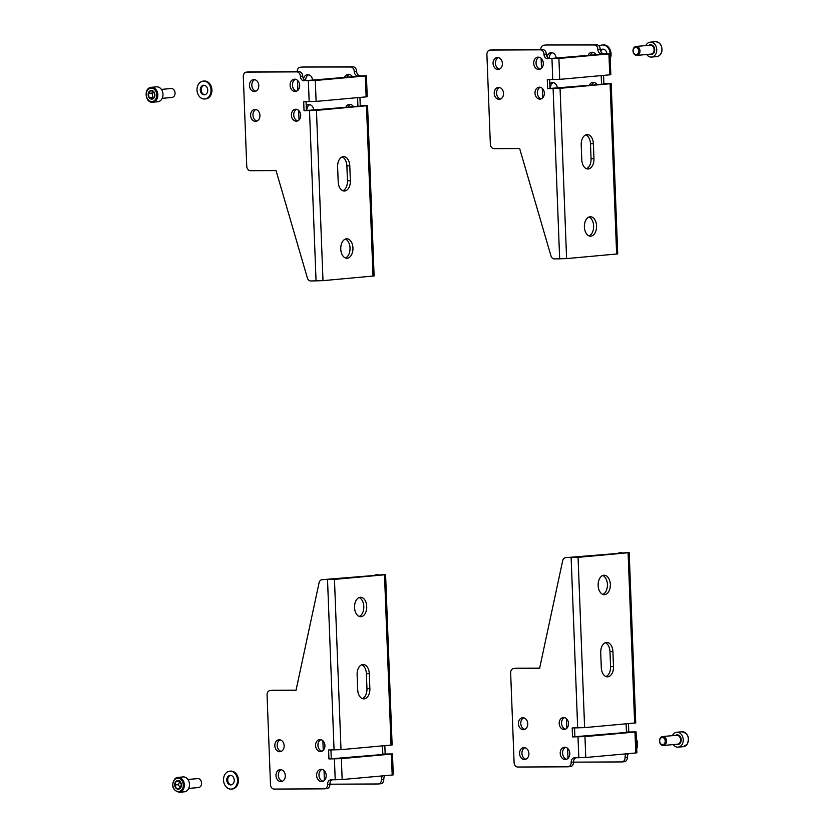 <?xml version="1.0" encoding="UTF-8"?>
<svg xmlns="http://www.w3.org/2000/svg" width="834" height="834" viewBox="0 0 834 834"><rect width="100%" height="100%" fill="white"/><g stroke="black" fill="none" stroke-linecap="round" stroke-linejoin="round"><path stroke-width="1.25" d="M326.209 775.401A6.161 4.785 -95.2 0 0 320.861 769.282A6.161 4.785 -95.2 0 0 316.618 775.443A6.161 4.785 -95.2 0 0 321.966 781.552A6.161 4.785 -95.2 0 0 326.209 775.401M323.123 781.26A6.161 4.785 84.8 0 1 318.963 775.234A6.161 4.785 84.8 0 1 322.049 769.365M284.154 745.711A5.984 4.65 -95.2 0 0 278.952 739.779A5.984 4.65 -95.2 0 0 274.834 745.752A5.984 4.65 -95.2 0 0 280.036 751.695A5.984 4.65 -95.2 0 0 284.154 745.711M281.183 751.392A5.984 4.65 84.8 0 1 277.18 745.544A5.984 4.65 84.8 0 1 280.141 739.862M324.926 745.523A5.984 4.65 -95.2 0 0 319.724 739.581A5.984 4.65 -95.2 0 0 315.606 745.565A5.984 4.65 -95.2 0 0 320.809 751.507A5.984 4.65 -95.2 0 0 324.926 745.523M321.966 751.205A5.984 4.65 84.8 0 1 317.952 745.356A5.984 4.65 84.8 0 1 320.913 739.675M285.301 775.589A5.984 4.65 -95.2 0 0 280.099 769.646A5.984 4.65 -95.2 0 0 275.981 775.63A5.984 4.65 -95.2 0 0 281.183 781.573A5.984 4.65 -95.2 0 0 285.301 775.589M282.33 781.27A5.984 4.65 84.8 0 1 278.327 775.422A5.984 4.65 84.8 0 1 281.287 769.74M359.131 597.561A9.727 6.099 -90.3 0 1 363.801 606.454A9.727 6.099 -90.3 0 1 359.214 616.451M354.544 607.548A9.727 6.099 -90.3 0 1 360.58 597.269A9.727 6.099 -90.3 0 1 366.72 606.443A9.727 6.099 -90.3 0 1 360.674 616.722A9.727 6.099 -90.3 0 1 354.544 607.548M392.47 753.926L393.273 774.838L392.188 775.015L391.386 754.103L392.47 753.926L382.816 754.072L388.29 754.134M391.386 754.103L341.346 758.627L342.159 779.54L330.91 779.863A4.493 3.492 84.8 0 0 330.671 779.873A4.493 3.492 84.8 0 0 327.585 784.356L329.93 784.148A4.493 3.492 84.8 0 1 326.834 788.63A4.493 3.492 84.8 0 1 326.605 788.641M388.29 754.051L328.94 758.95L341.346 758.627M324.145 579.536A4.493 3.492 84.8 0 1 324.374 579.505A4.493 3.492 84.8 0 1 324.603 579.494L334.465 579.39L385.589 574.689L392.126 744.971L341.002 749.662L328.596 749.985L328.94 758.95M369.306 673.663L369.879 688.603A9.727 6.099 -90.3 0 1 363.832 698.871A9.727 6.099 -90.3 0 1 357.692 689.697L357.119 674.758A9.727 6.099 -90.3 0 1 363.165 664.49A9.727 6.099 -90.3 0 1 369.306 673.663L366.387 673.674L366.96 688.613A9.727 6.099 -90.3 0 1 362.373 698.6M361.716 664.771A9.727 6.099 -90.3 0 1 366.387 673.674M324.603 579.494L381.409 574.887M322.268 579.703A4.493 3.492 -95.2 0 0 322.028 579.724A4.493 3.492 -95.2 0 0 319.057 582.82L296.007 690.385L270.383 690.5A4.493 3.492 -95.2 0 0 270.143 690.51A4.493 3.492 -95.2 0 0 267.057 694.993L270.497 784.617A4.493 3.492 -95.2 0 0 274.167 789.079L324.259 788.849A4.493 3.492 -95.2 0 0 324.499 788.839A4.493 3.492 -95.2 0 0 327.585 784.356M330.942 749.974L331.286 758.742M332.224 779.853A4.493 3.492 -95.2 0 0 329.93 784.148M272.259 690.333A4.493 3.492 84.8 0 1 272.489 690.302A4.493 3.492 84.8 0 1 272.718 690.291L270.383 690.5M296.049 690.177L272.718 690.291M385.589 574.689L381.399 574.803M384.839 745.7L385.152 753.863M385.079 775.651A4.493 3.492 -95.2 0 0 383.796 779.269A4.493 3.492 84.8 0 1 380.711 783.751A4.493 3.492 84.8 0 1 380.481 783.762M374.664 776.6A6.161 4.785 -95.2 0 0 375.842 776.683A6.161 4.785 -95.2 0 0 376.989 776.391M374.393 746.649A5.984 4.65 -95.2 0 0 374.685 746.628A5.984 4.65 -95.2 0 0 374.966 746.597M382.816 754.072L382.504 745.909M376.134 574.834A4.493 3.492 -95.2 0 0 375.905 574.845A4.493 3.492 -95.2 0 0 374.299 575.533M324.436 780.374A4.493 3.492 -95.2 0 1 324.374 779.748L324.019 770.408M323.248 750.319L322.873 740.748M380.711 783.751L378.365 783.97A4.493 3.492 -95.2 0 1 378.136 783.981L329.93 784.2M378.365 783.97A4.493 3.492 -95.2 0 0 381.461 779.477A4.493 3.492 84.8 0 1 382.743 775.87M392.188 775.015L342.159 779.54M569.81 753.352A6.161 4.785 -95.2 0 0 564.462 747.243A6.161 4.785 -95.2 0 0 560.219 753.394A6.161 4.785 -95.2 0 0 565.577 759.513A6.161 4.785 -95.2 0 0 569.81 753.352M566.724 759.221A6.161 4.785 84.8 0 1 562.564 753.185A6.161 4.785 84.8 0 1 565.65 747.327M527.755 723.672A5.984 4.65 -95.2 0 0 522.553 717.73A5.984 4.65 -95.2 0 0 518.435 723.714A5.984 4.65 -95.2 0 0 523.637 729.646A5.984 4.65 -95.2 0 0 527.755 723.672M524.784 729.354A5.984 4.65 84.8 0 1 520.781 723.495A5.984 4.65 84.8 0 1 523.742 717.813M568.527 723.485A5.984 4.65 -95.2 0 0 563.336 717.542A5.984 4.65 -95.2 0 0 559.207 723.526A5.984 4.65 -95.2 0 0 564.409 729.458A5.984 4.65 -95.2 0 0 568.527 723.485M565.567 729.166A5.984 4.65 84.8 0 1 561.553 723.307A5.984 4.65 84.8 0 1 564.524 717.626M528.902 753.54A5.984 4.65 -95.2 0 0 523.7 747.608A5.984 4.65 -95.2 0 0 519.582 753.582A5.984 4.65 -95.2 0 0 524.784 759.524A5.984 4.65 -95.2 0 0 528.902 753.54M525.941 759.221A5.984 4.65 84.8 0 1 521.928 753.373A5.984 4.65 84.8 0 1 524.888 747.691M602.732 575.512A9.727 6.099 -90.3 0 1 607.413 584.415A9.727 6.099 -90.3 0 1 602.815 594.402M598.145 585.499A9.727 6.099 -90.3 0 1 604.191 575.231A9.727 6.099 -90.3 0 1 610.321 584.405A9.727 6.099 -90.3 0 1 604.275 594.673A9.727 6.099 -90.3 0 1 598.145 585.499M636.071 731.887L636.874 752.8L635.789 752.966L634.987 732.054L636.071 731.887L626.417 732.033L631.891 732.085M634.987 732.054L584.957 736.589L585.76 757.491L574.511 757.814A4.493 3.492 84.8 0 0 574.282 757.825A4.493 3.492 84.8 0 0 571.186 762.307L573.531 762.099A4.493 3.492 84.8 0 1 570.435 766.582A4.493 3.492 84.8 0 1 570.206 766.592M631.891 732.002L572.541 736.912L584.957 736.589M567.745 557.498A4.493 3.492 84.8 0 1 567.975 557.466A4.493 3.492 84.8 0 1 568.204 557.456L578.066 557.341L629.19 552.64L635.727 722.922L584.613 727.623L572.197 727.946L572.541 736.912M612.907 651.615L613.48 666.554A9.727 6.099 -90.3 0 1 607.433 676.833A9.727 6.099 -90.3 0 1 601.293 667.659L600.72 652.72A9.727 6.099 -90.3 0 1 606.766 642.441A9.727 6.099 -90.3 0 1 612.907 651.615L609.988 651.625L610.561 666.564A9.727 6.099 -90.3 0 1 605.974 676.551M605.317 642.733A9.727 6.099 -90.3 0 1 609.988 651.625M568.204 557.456L625.01 552.848M565.869 557.665A4.493 3.492 -95.2 0 0 565.629 557.675A4.493 3.492 -95.2 0 0 562.658 560.782L539.608 668.336L513.984 668.451A4.493 3.492 -95.2 0 0 513.754 668.472A4.493 3.492 -95.2 0 0 510.658 672.955L514.098 762.578A4.493 3.492 -95.2 0 0 517.768 767.04L567.86 766.811A4.493 3.492 -95.2 0 0 568.1 766.8A4.493 3.492 -95.2 0 0 571.186 762.307M574.543 727.936L574.887 736.693M575.825 757.804A4.493 3.492 -95.2 0 0 573.531 762.099M515.86 668.284A4.493 3.492 84.8 0 1 516.09 668.253A4.493 3.492 84.8 0 1 516.329 668.242L513.984 668.451M539.661 668.138L516.329 668.242M629.19 552.64L625.01 552.765M628.44 723.651L628.763 731.825M628.68 753.613A4.493 3.492 -95.2 0 0 627.408 757.22A4.493 3.492 84.8 0 1 624.312 761.713A4.493 3.492 84.8 0 1 624.082 761.723M618.265 754.551A6.161 4.785 -95.2 0 0 619.443 754.634A6.161 4.785 -95.2 0 0 620.6 754.343M617.994 724.6A5.984 4.65 -95.2 0 0 618.286 724.59A5.984 4.65 -95.2 0 0 618.567 724.548M626.417 732.033L626.105 723.87M619.745 552.786A4.493 3.492 -95.2 0 0 619.506 552.796A4.493 3.492 -95.2 0 0 617.9 553.484M568.037 758.335A4.493 3.492 -95.2 0 1 567.975 757.699L567.62 748.359M566.849 728.27L566.474 718.71M624.312 761.713L621.966 761.922A4.493 3.492 -95.2 0 1 621.737 761.932L573.531 762.151M621.966 761.922A4.493 3.492 -95.2 0 0 625.062 757.439A4.493 3.492 84.8 0 1 626.344 753.821M635.789 752.966L585.76 757.491M550.44 88.435A5.984 4.65 84.8 0 1 550.44 88.289A5.984 4.65 84.8 0 1 553.401 82.608M549.293 58.463A5.984 4.65 84.8 0 1 549.293 58.411A5.984 4.65 84.8 0 1 552.254 52.73M540.213 69.128A6.161 4.785 84.8 0 1 536.053 63.103A6.161 4.785 84.8 0 1 539.139 57.233M533.708 63.311A6.161 4.785 -95.2 0 0 539.066 69.43A6.161 4.785 -95.2 0 0 543.309 63.269A6.161 4.785 -95.2 0 0 537.951 57.16A6.161 4.785 -95.2 0 0 533.708 63.311M500.577 99.017A5.984 4.65 84.8 0 1 496.564 93.158A5.984 4.65 84.8 0 1 499.535 87.476M494.218 93.377A5.984 4.65 -95.2 0 0 499.42 99.309A5.984 4.65 -95.2 0 0 503.538 93.335A5.984 4.65 -95.2 0 0 498.346 87.393A5.984 4.65 -95.2 0 0 494.218 93.377M541.349 98.829A5.984 4.65 84.8 0 1 537.336 92.97A5.984 4.65 84.8 0 1 540.307 87.289M535.001 93.189A5.984 4.65 -95.2 0 0 540.192 99.121A5.984 4.65 -95.2 0 0 544.321 93.147A5.984 4.65 -95.2 0 0 539.118 87.205A5.984 4.65 -95.2 0 0 535.001 93.189M499.43 69.139A5.984 4.65 84.8 0 1 495.417 63.29A5.984 4.65 84.8 0 1 498.378 57.609M493.071 63.499A5.984 4.65 -95.2 0 0 498.273 69.441A5.984 4.65 -95.2 0 0 502.391 63.457A5.984 4.65 -95.2 0 0 497.189 57.515A5.984 4.65 -95.2 0 0 493.071 63.499M588.96 217.028A9.727 6.099 -90.3 0 1 593.641 225.931A9.727 6.099 -90.3 0 1 589.044 235.918M596.55 225.91A9.727 6.099 -90.3 0 1 590.503 236.189A9.727 6.099 -90.3 0 1 584.373 227.015A9.727 6.099 -90.3 0 1 590.42 216.746A9.727 6.099 -90.3 0 1 596.55 225.91M547.657 58.766A4.493 3.492 84.8 0 1 543.987 54.304A4.493 3.492 -95.2 0 0 540.317 49.831L542.663 49.623A4.493 3.492 84.8 0 1 546.333 54.085A4.493 3.492 -95.2 0 0 550.002 58.557L558.905 58.453L559.708 79.366L547.292 79.689L547.636 88.644L607.173 83.807L603.858 83.556L611.176 83.619L560.052 88.321L547.636 88.644M559.708 79.366L609.737 74.831L608.935 53.918L610.019 53.751L601.533 53.887L605.838 53.949M581.788 159.805L581.215 144.866A9.727 6.099 -90.3 0 1 587.261 134.587A9.727 6.099 -90.3 0 1 593.391 143.761L593.964 158.7A9.727 6.099 -90.3 0 1 587.918 168.979A9.727 6.099 -90.3 0 1 581.788 159.805M611.176 83.619L617.713 253.901L566.588 258.603L554.391 258.926A4.493 3.492 -95.2 0 1 550.951 255.84L519.645 148.535L494.009 148.65A4.493 3.492 -95.2 0 1 490.35 144.188L486.9 54.564A4.493 3.492 -95.2 0 1 489.996 50.082L492.341 49.863A4.493 3.492 84.8 0 1 492.571 49.852L490.225 50.071A4.493 3.492 -95.2 0 0 489.996 50.082M585.802 134.879A9.727 6.099 -90.3 0 1 590.482 143.771L591.056 158.71A9.727 6.099 -90.3 0 1 586.469 168.697M591.681 85.214A5.984 4.65 84.8 0 1 594.183 82.42M590.368 55.346A6.161 4.785 84.8 0 1 593.016 52.365M545.978 45.026A4.493 3.492 84.8 0 1 546.207 44.994A4.493 3.492 84.8 0 1 546.447 44.984L596.539 44.755A4.493 3.492 84.8 0 1 600.209 49.216A4.493 3.492 -95.2 0 0 603.868 53.678M603.545 75.394L603.858 83.556M596.154 54.825A6.161 4.785 -95.2 0 0 591.827 52.281A6.161 4.785 -95.2 0 0 588.033 55.565M557.404 88.31A5.984 4.65 -95.2 0 0 552.212 82.514A5.984 4.65 -95.2 0 0 549.794 83.692M597.134 84.714A5.984 4.65 -95.2 0 0 592.995 82.326A5.984 4.65 -95.2 0 0 589.336 85.422M556.257 58.443A5.984 4.65 -95.2 0 0 551.066 52.646A5.984 4.65 -95.2 0 0 547.114 56.743M601.512 83.775L601.199 75.602M601.533 53.887A4.493 3.492 84.8 0 1 597.863 49.425A4.493 3.492 -95.2 0 0 594.194 44.963L596.539 44.755M546.447 44.984L594.194 44.963M544.102 45.192A4.493 3.492 -95.2 0 0 543.872 45.203A4.493 3.492 -95.2 0 0 540.776 49.633M542.632 97.932L542.267 88.373M541.495 68.273L541.11 58.276M540.317 49.831L490.225 50.071M549.648 79.668L549.981 88.435M542.663 49.623L492.571 49.852M605.838 53.876L550.002 58.557M558.905 58.453L608.935 53.918M610.019 53.751L610.832 74.664L609.737 74.831M306.839 110.474A5.984 4.65 84.8 0 1 306.839 110.328A5.984 4.65 84.8 0 1 309.8 104.646M305.692 80.512A5.984 4.65 84.8 0 1 305.682 80.46A5.984 4.65 84.8 0 1 308.653 74.779M296.612 91.177A6.161 4.785 84.8 0 1 292.453 85.141A6.161 4.785 84.8 0 1 295.538 79.282M290.107 85.36A6.161 4.785 -95.2 0 0 295.455 91.469A6.161 4.785 -95.2 0 0 299.698 85.308A6.161 4.785 -95.2 0 0 294.35 79.199A6.161 4.785 -95.2 0 0 290.107 85.36M256.976 121.055A5.984 4.65 84.8 0 1 252.963 115.207A5.984 4.65 84.8 0 1 255.923 109.525M250.617 115.415A5.984 4.65 -95.2 0 0 255.819 121.357A5.984 4.65 -95.2 0 0 259.937 115.373A5.984 4.65 -95.2 0 0 254.735 109.442A5.984 4.65 -95.2 0 0 250.617 115.415M297.748 120.867A5.984 4.65 84.8 0 1 293.735 115.019A5.984 4.65 84.8 0 1 296.706 109.337M291.389 115.228A5.984 4.65 -95.2 0 0 296.591 121.17A5.984 4.65 -95.2 0 0 300.709 115.186A5.984 4.65 -95.2 0 0 295.517 109.254A5.984 4.65 -95.2 0 0 291.389 115.228M255.819 91.187A5.984 4.65 84.8 0 1 251.816 85.329A5.984 4.65 84.8 0 1 254.777 79.647M249.47 85.548A5.984 4.65 -95.2 0 0 254.672 91.479A5.984 4.65 -95.2 0 0 258.79 85.506A5.984 4.65 -95.2 0 0 253.588 79.564A5.984 4.65 -95.2 0 0 249.47 85.548M345.359 239.077A9.727 6.099 -90.3 0 1 350.03 247.969A9.727 6.099 -90.3 0 1 345.443 257.956M352.949 247.959A9.727 6.099 -90.3 0 1 346.902 258.238A9.727 6.099 -90.3 0 1 340.762 249.064A9.727 6.099 -90.3 0 1 346.808 238.785A9.727 6.099 -90.3 0 1 352.949 247.959M304.056 80.815A4.493 3.492 84.8 0 1 300.386 76.342A4.493 3.492 -95.2 0 0 296.716 71.88L299.062 71.672A4.493 3.492 84.8 0 1 302.732 76.134A4.493 3.492 -95.2 0 0 306.391 80.596L315.304 80.491L316.107 101.404L303.691 101.727L304.035 110.693L363.572 105.855L360.246 105.605L367.565 105.668L316.451 110.369L304.035 110.693M316.107 101.404L366.136 96.88L365.334 75.967L366.418 75.79L357.922 75.936L362.237 75.998M338.187 181.843L337.614 166.904A9.727 6.099 -90.3 0 1 343.66 156.636A9.727 6.099 -90.3 0 1 349.79 165.81L350.363 180.738A9.727 6.099 -90.3 0 1 344.317 191.017A9.727 6.099 -90.3 0 1 338.187 181.843M367.565 105.668L374.112 275.95L322.987 280.651L310.79 280.975A4.493 3.492 -95.2 0 1 307.339 277.889L276.044 170.574L250.408 170.699A4.493 3.492 -95.2 0 1 246.749 166.227L243.299 76.613A4.493 3.492 -95.2 0 1 246.395 72.12L248.73 71.912A4.493 3.492 84.8 0 1 248.97 71.901L246.624 72.11A4.493 3.492 -95.2 0 0 246.395 72.12M342.201 156.917A9.727 6.099 -90.3 0 1 346.881 165.82L347.455 180.759A9.727 6.099 -90.3 0 1 342.857 190.746M348.08 107.252A5.984 4.65 84.8 0 1 350.572 104.459M346.767 77.395A6.161 4.785 84.8 0 1 349.415 74.403M302.377 67.064A4.493 3.492 84.8 0 1 302.606 67.033A4.493 3.492 84.8 0 1 302.836 67.022L352.938 66.793A4.493 3.492 84.8 0 1 356.598 71.255A4.493 3.492 -95.2 0 0 360.267 75.727M359.934 97.442L360.246 105.605M352.553 76.874A6.161 4.785 -95.2 0 0 348.226 74.33A6.161 4.785 -95.2 0 0 344.432 77.604M313.803 110.359A5.984 4.65 -95.2 0 0 308.611 104.563A5.984 4.65 -95.2 0 0 306.193 105.73M353.533 106.762A5.984 4.65 -95.2 0 0 349.383 104.375A5.984 4.65 -95.2 0 0 345.735 107.471M312.656 80.481A5.984 4.65 -95.2 0 0 307.465 74.685A5.984 4.65 -95.2 0 0 303.513 78.782M357.911 105.814L357.598 97.651M357.922 75.936A4.493 3.492 84.8 0 1 354.262 71.474A4.493 3.492 -95.2 0 0 350.593 67.001L352.938 66.793M302.836 67.022L350.593 67.001M300.501 67.241A4.493 3.492 -95.2 0 0 300.261 67.252A4.493 3.492 -95.2 0 0 297.175 71.682M299.031 119.981L298.666 110.411M297.884 90.322L297.509 80.325M296.716 71.88L246.624 72.11M306.036 101.717L306.38 110.474M299.062 71.672L248.97 71.901M362.237 75.915L306.391 80.596M315.304 80.491L365.334 75.967M366.418 75.79L367.221 96.702L366.136 96.88M633.048 50.04A4.493 3.492 84.8 0 1 636.102 46.454A4.493 3.492 84.8 0 1 639.959 51.802A4.493 3.492 84.8 0 1 636.915 55.388A4.493 3.492 84.8 0 1 633.048 50.04M633.183 50.269A3.565 2.773 84.8 0 1 636.352 47.475A3.565 2.773 84.8 0 1 638.677 51.677A3.565 2.773 84.8 0 1 635.508 54.471A3.565 2.773 84.8 0 1 633.183 50.269M648.977 45.286A4.858 3.784 84.8 0 1 650.395 44.786A4.858 3.784 84.8 0 1 651.406 44.869A4.858 3.784 84.8 0 1 654.617 49.936A4.858 3.784 84.8 0 1 651.271 54.471A4.858 3.784 84.8 0 1 650.249 54.387A4.858 3.784 84.8 0 1 649.78 54.231M651.312 54.46A4.858 3.784 -95.2 0 0 651.364 54.46A4.858 3.784 -95.2 0 0 654.711 49.925A4.858 3.784 -95.2 0 0 651.5 44.859A4.858 3.784 -95.2 0 0 650.489 44.775A4.858 3.784 -95.2 0 0 650.437 44.775L650.489 44.775M645.881 45.568A7.485 5.817 84.8 0 1 650.249 42.169A7.485 5.817 84.8 0 1 656.681 51.093A7.485 5.817 84.8 0 1 651.594 57.066A7.485 5.817 84.8 0 1 646.694 54.502M606.85 53.668A4.785 3.722 -95.2 0 0 602.951 49.164A4.785 3.722 -95.2 0 0 602.711 49.175A4.785 3.722 -95.2 0 0 600.407 50.53M610.207 58.526A8.976 6.985 -95.2 0 0 610.008 49.456A8.976 6.985 -95.2 0 0 603.733 44.89A8.976 6.985 -95.2 0 0 603.263 44.911L602.325 45.005A8.976 6.985 -95.2 0 0 599.239 46.277M610.092 55.409A8.976 6.985 -95.2 0 0 602.794 44.973A8.976 6.985 -95.2 0 0 602.325 45.005M603.18 49.164A4.785 3.722 -95.2 0 0 600.761 51.458M660.382 737.902A4.493 3.492 84.8 0 1 662.613 736.537A4.493 3.492 84.8 0 1 666.116 739.101A4.493 3.492 84.8 0 1 665.647 744.105A4.493 3.492 84.8 0 1 663.416 745.471A4.493 3.492 84.8 0 1 659.913 742.906A4.493 3.492 84.8 0 1 660.382 737.902M660.351 738.59A3.565 2.773 84.8 0 1 664.281 738.486A3.565 2.773 84.8 0 1 664.531 743.532A3.565 2.773 84.8 0 1 660.611 743.626A3.565 2.773 84.8 0 1 660.351 738.59M675.488 735.369A4.858 3.784 84.8 0 1 676.895 734.869A4.858 3.784 84.8 0 1 679.835 736.214A4.858 3.784 84.8 0 1 680.961 741.363A4.858 3.784 84.8 0 1 677.781 744.553A4.858 3.784 84.8 0 1 676.291 744.314M677.823 744.543A4.858 3.784 -95.2 0 0 677.875 744.543A4.858 3.784 -95.2 0 0 681.055 741.353A4.858 3.784 -95.2 0 0 679.929 736.203A4.858 3.784 -95.2 0 0 676.989 734.858A4.858 3.784 -95.2 0 0 676.947 734.858M672.392 735.651A7.485 5.817 84.8 0 1 673.048 734.525A7.485 5.817 84.8 0 1 676.76 732.252A7.485 5.817 84.8 0 1 682.598 736.537A7.485 5.817 84.8 0 1 681.816 744.877A7.485 5.817 84.8 0 1 678.105 747.149A7.485 5.817 84.8 0 1 673.205 744.595M636.717 748.609A8.976 6.985 -95.2 0 0 636.352 739.216M636.603 745.492A8.976 6.985 -95.2 0 0 636.478 742.489M188.703 788.432L198.492 787.546A4.493 3.492 -95.2 0 0 200.066 786.889A4.493 3.492 -95.2 0 0 201.359 781.698A4.493 3.492 -95.2 0 0 197.679 778.612L187.9 779.498M179.185 792.3L184.345 791.831A7.485 5.817 -95.2 0 0 186.962 790.726A7.485 5.817 -95.2 0 0 189.13 782.084A7.485 5.817 -95.2 0 0 182.99 776.934L177.84 777.403A7.485 5.817 84.8 0 1 183.98 782.553A7.485 5.817 84.8 0 1 181.812 791.195A7.485 5.817 84.8 0 1 179.185 792.3C172.284 790.006 170.918 785.43 175.077 778.56L177.84 777.403A7.485 5.817 84.8 0 0 175.213 778.508M179.946 788.557L176.589 788.693A4.316 3.357 -95.2 0 0 179.946 788.557A4.316 3.357 -95.2 0 0 181.405 784.752A4.316 3.357 -95.2 0 0 179.498 781.093A4.316 3.357 -95.2 0 0 176.141 781.229A4.316 3.357 -95.2 0 0 174.692 785.034A4.316 3.357 -95.2 0 0 176.589 788.693L174.692 785.034L176.141 781.229L179.498 781.093L181.405 784.752L179.946 788.557M180.081 788.38L176.589 788.693M180.238 788.151L178.434 784.69L174.692 785.034M178.434 784.69L179.717 781.333M179.894 780.885L176.141 781.229M231.414 784.836A4.785 3.722 84.8 0 1 228.016 781.708A4.785 3.722 84.8 0 1 230.559 775.37M233.958 778.497A4.785 3.722 84.8 0 1 230.945 784.909A4.785 3.722 84.8 0 1 227.077 781.792A4.785 3.722 84.8 0 1 230.08 775.38A4.785 3.722 84.8 0 1 233.958 778.497M224.065 783.241A8.976 6.985 84.8 0 1 229.704 771.2A8.976 6.985 84.8 0 1 236.971 777.048A8.976 6.985 84.8 0 1 231.32 789.089A8.976 6.985 84.8 0 1 224.065 783.241M229.704 771.2L230.643 771.116A8.976 6.985 84.8 0 1 237.898 776.965A8.976 6.985 84.8 0 1 232.259 788.995L231.32 789.089M171.543 97.474A4.493 3.492 -95.2 0 0 171.981 97.463A4.493 3.492 -95.2 0 0 172.409 97.39A4.493 3.492 -95.2 0 0 175.015 92.407A4.493 3.492 -95.2 0 0 171.168 88.529L161.389 89.405M152.674 102.217L157.834 101.748A7.485 5.817 -95.2 0 0 158.543 101.623A7.485 5.817 -95.2 0 0 162.901 93.314A7.485 5.817 -95.2 0 0 156.479 86.851L151.329 87.32A7.485 5.817 84.8 0 1 157.741 93.783A7.485 5.817 84.8 0 1 153.393 102.092A7.485 5.817 84.8 0 1 152.674 102.217C145.47 103.28 143.438 88.831 150.568 87.445L151.329 87.32A7.485 5.817 84.8 0 0 150.62 87.434M152.341 99.037L149.109 97.641A4.316 3.357 -95.2 0 0 152.341 99.037A4.316 3.357 -95.2 0 0 154.77 96.202A4.316 3.357 -95.2 0 0 153.967 91.969A4.316 3.357 -95.2 0 0 150.735 90.572A4.316 3.357 -95.2 0 0 148.306 93.418A4.316 3.357 -95.2 0 0 149.109 97.641L148.306 93.418L150.735 90.572L153.967 91.969L154.77 96.202L152.341 99.037M153.81 97.724L149.109 97.641M152.851 97.307L152.049 93.074L148.306 93.418M152.049 93.074L153.362 91.552M204.903 94.742A4.785 3.722 84.8 0 1 201.213 89.936A4.785 3.722 84.8 0 1 204.049 85.287M207.739 90.093A4.785 3.722 84.8 0 1 204.434 94.826A4.785 3.722 84.8 0 1 200.275 90.02A4.785 3.722 84.8 0 1 203.569 85.287A4.785 3.722 84.8 0 1 207.739 90.093M197.012 89.989A8.976 6.985 84.8 0 1 203.194 81.117A8.976 6.985 84.8 0 1 211.002 90.135A8.976 6.985 84.8 0 1 204.81 98.996A8.976 6.985 84.8 0 1 197.012 89.989M203.194 81.117L204.132 81.034A8.976 6.985 84.8 0 1 211.93 90.051A8.976 6.985 84.8 0 1 205.748 98.912L204.81 98.996M391.042 745.137L384.495 574.855M334.465 579.39L341.002 749.662M327.533 579.682L334.069 749.964M334.413 758.93L335.216 779.842M369.879 688.603L366.96 688.613M381.461 779.477L383.796 779.269M634.643 723.099L628.096 552.817M578.066 557.341L584.613 727.623M571.134 557.644L577.67 727.915M578.014 736.881L578.817 757.793M613.48 666.554L610.561 666.564M625.062 757.439L627.408 757.22M560.052 88.321L566.588 258.603M616.628 254.078L610.081 83.796M553.109 88.623L559.656 258.905M551.962 58.745L552.765 79.657M593.391 143.761L590.482 143.771M593.964 158.7L591.056 158.71M600.209 49.216L597.863 49.425M546.333 54.085L543.987 54.304M316.451 110.369L322.987 280.651M373.017 276.117L366.48 105.835M309.508 110.661L316.055 280.943M308.361 80.794L309.164 101.706M349.79 165.81L346.881 165.82M350.363 180.738L347.455 180.759M356.598 71.255L354.262 71.474M302.732 76.134L300.386 76.342M661.842 50.624A7.485 5.817 -95.2 0 0 655.399 41.7C659.871 42.117 662.071 45.078 662.008 50.572C661.414 54.085 659.663 56.097 656.754 56.597A7.485 5.817 -95.2 0 0 661.842 50.624M636.102 46.454L650.186 45.172A4.493 3.492 84.8 0 1 651.125 45.255A4.493 3.492 84.8 0 1 654.054 50.53A4.493 3.492 84.8 0 1 651 54.116L636.915 55.388M686.976 744.408A7.485 5.817 -95.2 0 0 687.748 736.068A7.485 5.817 -95.2 0 0 681.91 731.783C688.081 733.315 689.822 737.496 687.143 744.324L683.255 746.68A7.485 5.817 -95.2 0 0 686.976 744.408M662.613 736.537L676.697 735.265A4.493 3.492 84.8 0 1 679.408 736.495A4.493 3.492 84.8 0 1 679.731 742.833A4.493 3.492 84.8 0 1 677.51 744.199L663.416 745.471M175.077 779.185A6.735 5.233 -95.2 0 0 173.722 788.432A6.735 5.233 -95.2 0 0 181.009 790.601A6.735 5.233 -95.2 0 0 182.375 781.354A6.735 5.233 -95.2 0 0 175.077 779.185M150.287 88.216A6.735 5.233 -95.2 0 0 146.44 96.108A6.735 5.233 -95.2 0 0 152.789 101.404A6.735 5.233 -95.2 0 0 156.636 93.512A6.735 5.233 -95.2 0 0 150.287 88.216M375.905 574.845L378.25 574.636M322.028 579.724L324.374 579.505M326.834 788.63L324.499 788.839M270.143 690.51L272.489 690.302M619.506 552.796L621.851 552.588M565.629 557.675L567.975 557.466M570.435 766.582L568.1 766.8M513.754 668.472L516.09 668.253M546.207 44.994L543.872 45.203M302.606 67.033L300.261 67.252M650.249 42.169L655.399 41.7M651.594 57.066L656.754 56.597M536.053 62.696L536.116 61.737M676.76 732.252L681.91 731.783M678.105 747.149L683.255 746.68M562.627 751.82L562.554 752.779M171.981 97.463L162.192 98.349"/></g></svg>
